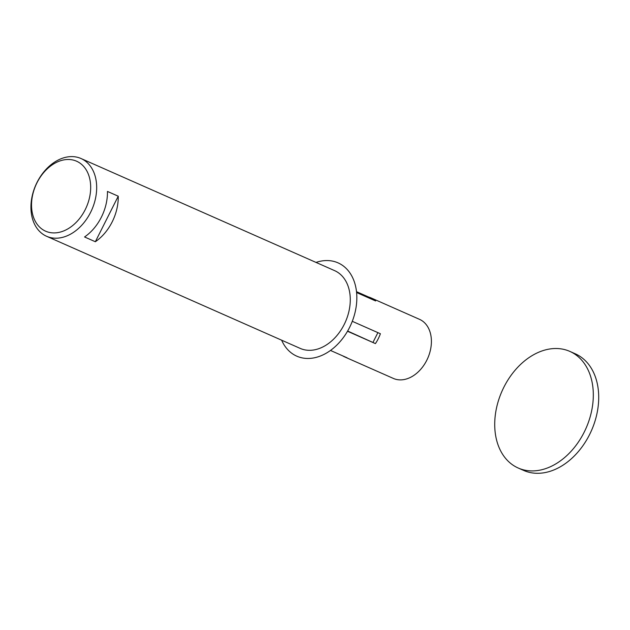 <?xml version="1.0" encoding="UTF-8"?>
<svg xmlns="http://www.w3.org/2000/svg" width="630" height="630" viewBox="0 0 630 630"><rect width="100%" height="100%" fill="white"/><g stroke="black" fill="none" stroke-linecap="round" stroke-linejoin="round"><path stroke-width="0.94" d="M118.243 196.206A42.517 30.618 113.9 0 1 95.343 241.731L118.243 196.206L107.454 191.433A42.517 30.618 -66.1 0 1 84.554 236.967L95.343 241.731M43.942 230.352A38.265 27.555 113.9 0 1 48.849 167.422A38.265 27.555 113.9 0 1 90.547 190.851A38.265 27.555 113.9 0 1 43.942 230.352M44.73 235.344A42.517 30.618 -66.1 0 0 46.62 236.289A42.517 30.618 -66.1 0 0 91.815 209.782A42.517 30.618 -66.1 0 0 81.002 158.516A42.517 30.618 -66.1 0 0 36.414 183.684A42.517 30.618 -66.1 0 0 44.73 235.344M46.62 236.289L300.219 348.406A42.517 30.618 -66.1 0 0 345.413 321.898A42.517 30.618 -66.1 0 0 334.601 270.632L81.002 158.516M281.642 340.192A51.022 36.745 -66.1 0 0 349.508 327.561A51.022 36.745 -66.1 0 0 352.139 276.664A51.022 36.745 -66.1 0 0 316.024 262.419M330.506 350.453L347.067 357.777A32.311 23.271 113.9 0 1 344.807 356.966A32.311 23.271 113.9 0 1 342.689 355.84M352.28 321.308L380.386 333.735A32.311 23.271 113.9 0 1 375.425 343.602L347.642 331.034M377.89 332.632L373.047 342.263M375.425 343.602L347.508 331.254M356.501 291.659L368.684 297.045A32.311 23.271 113.9 0 1 370.936 297.856L419.501 319.331A32.311 23.271 113.9 0 1 420.934 320.048A32.311 23.271 113.9 0 1 427.25 359.305A32.311 23.271 113.9 0 1 393.372 378.433L344.807 356.966M370.936 297.856A32.311 23.271 113.9 0 1 372.377 298.581A32.311 23.271 113.9 0 1 375.637 300.959L356.588 292.533M368.684 297.045L368.337 297.73M549.73 467.035A63.772 45.927 -66.1 0 0 592.153 408.177A63.772 45.927 -66.1 0 0 569.811 351.382A63.772 45.927 -66.1 0 0 502.015 391.135A63.772 45.927 -66.1 0 0 518.238 468.035A63.772 45.927 -66.1 0 0 549.73 467.035M569.811 351.382L575.206 353.769A63.772 45.927 113.9 0 1 597.547 410.563A63.772 45.927 113.9 0 1 555.124 469.421A63.772 45.927 113.9 0 1 523.632 470.421L518.238 468.035"/></g></svg>
